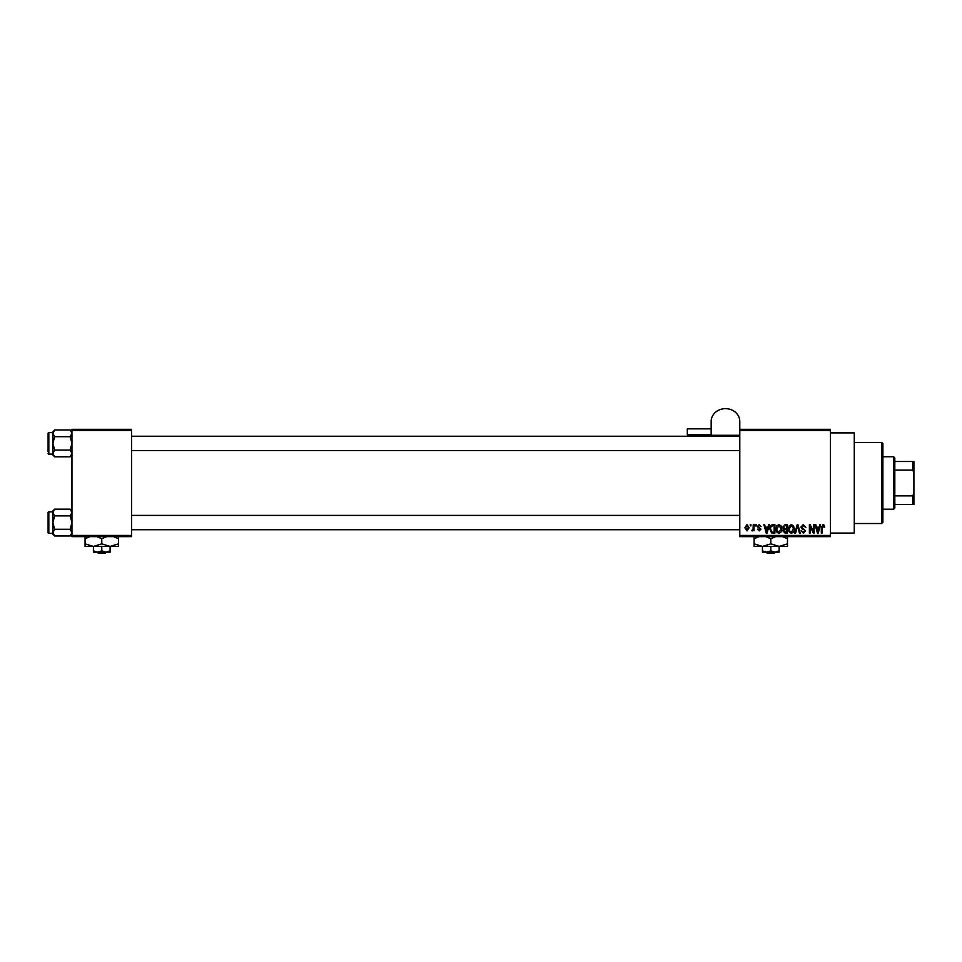 <?xml version="1.0" encoding="UTF-8"?>
<svg xmlns="http://www.w3.org/2000/svg" width="962" height="962" viewBox="0 0 962 962"><rect width="100%" height="100%" fill="white"/><g stroke="black" fill="none" stroke-linecap="round" stroke-linejoin="round"><path stroke-width="1.44" d="M830.422 432.888L854.268 432.888L854.268 533.068L830.422 533.068M830.422 430.507L739.79 430.507L739.79 429.317L830.422 429.317L830.422 536.64L739.79 536.64L739.79 535.449L830.422 535.449M750.192 524.723L750.949 524.723L750.949 525.913L750.192 525.913L750.192 524.723M755.398 524.723L756.156 524.723L756.156 525.913L755.398 525.913L755.398 524.723M768.59 524.723L769.384 524.723L767.075 533.068L766.281 533.068L763.852 524.723L764.646 524.723L765.307 527.212L767.929 527.212L768.59 524.723M781.108 525.925L781.853 528.787C782.022 531.144 781.036 532.611 778.919 533.176C776.839 532.623 775.865 531.204 775.997 528.884L776.755 525.889L778.919 524.615L781.108 525.925M793.566 525.925L794.323 528.787C794.48 531.144 793.506 532.611 791.389 533.176C789.309 532.623 788.335 531.204 788.467 528.884L789.213 525.889L791.389 524.615L793.566 525.925M803.294 524.615L805.807 527.429L803.234 525.589L801.695 527.02L805.591 530.892L803.438 533.176L801.154 530.687L803.414 532.202L804.833 530.856L804.593 530.014L802.08 529.016L800.937 527.032L803.294 524.615M819.756 524.723L820.55 524.723L818.241 533.068L817.447 533.068L815.03 524.723L815.824 524.723L816.473 527.212L819.107 527.212L819.756 524.723M739.79 430.507L739.79 535.449M824.218 525.204L824.674 527.212L823.917 527.32L823.003 525.589L822.185 526.214L822.077 533.068L821.32 533.068L821.32 527.404L823.039 524.615L824.218 525.204M813.395 524.723L814.153 524.723L814.153 533.068L813.347 533.068L810.148 526.37L810.148 533.068L809.391 533.068L809.391 524.723L810.208 524.723L813.395 531.397L813.395 524.723M797.209 524.723L797.955 524.723L800.204 533.068L799.41 533.068L797.63 525.697L795.622 533.068L794.828 533.068L797.209 524.723M785.028 524.723L787.385 524.723L787.385 533.068L785.016 533.068L782.936 530.964L783.753 529.22L782.719 527.176L785.028 524.723M772.69 524.723L774.915 524.723L774.915 533.068L771.584 532.912L769.816 528.944C769.612 526.563 770.574 525.156 772.69 524.723M759.186 524.615L761.038 526.563L759.126 525.48L758.104 526.418L760.93 529.172L759.21 530.904L757.455 529.16L759.186 530.026L760.172 529.292L757.347 526.575L759.186 524.615M753.234 524.723L753.992 524.723L753.992 530.796L753.234 529.822L752.32 530.904L751.599 530.579L753.09 529.112L753.234 524.723M746.993 524.615L749.109 527.753L746.993 530.904L744.877 527.813L746.993 524.615M131.578 536.64L71.946 536.64L71.946 535.449L131.578 535.449L131.578 536.64M131.578 430.507L71.946 430.507L71.946 429.317L131.578 429.317L131.578 535.449M71.946 430.507L71.946 535.449M818.145 530.615L818.842 528.186L816.738 528.186L817.796 532.202L818.145 530.615M791.377 532.202L793.554 528.763L791.401 525.589L789.225 528.908L789.549 530.796L791.377 532.202M786.615 532.094L786.615 529.593L784.403 529.677L783.693 530.832L786.615 532.094M786.615 528.619L786.615 525.697L784.222 525.805L783.477 527.164L785.124 528.619L786.615 528.619M778.919 532.202L781.096 528.763L778.931 525.589L776.755 528.908L777.08 530.796L778.919 532.202M774.157 532.094L774.157 525.697L772.787 525.697L770.875 526.911L770.574 528.956L771.728 531.926L774.157 532.094M766.967 530.615L767.676 528.186L765.56 528.186L766.618 532.202L766.967 530.615M747.017 530.026L748.352 527.753L746.981 525.48L745.646 527.753L747.017 530.026M881.697 442.436L882.888 443.626L882.888 522.33L881.697 523.52L881.697 442.436L854.268 442.436M71.946 454.99L70.154 456.794L54.666 456.794L52.874 453.439L54.666 450.084L52.874 443.386L54.666 436.688L52.874 433.333L54.666 429.978L52.874 431.782L52.874 433.333L52.874 432.647L48.822 432.647A0.721 0.721 0 0 0 48.1 433.369L48.1 451.731M48.1 435.04L48.1 433.369A0.721 0.721 0 0 1 48.822 432.647L48.822 454.124A0.721 0.721 0 0 1 48.1 453.403M48.822 454.124L52.874 454.124M71.946 431.782L70.154 429.978L54.666 429.978M70.154 429.978L71.946 433.333L70.154 436.688L54.666 436.688M70.154 436.688L71.946 443.386L70.154 450.084L54.666 450.084M70.154 450.084L71.946 453.439L70.154 456.794M52.874 433.333L52.874 454.99L54.666 456.794M893.626 509.211L893.626 456.746L894.816 457.936L894.816 508.02L893.626 509.211L882.888 509.211M893.626 456.746L882.888 456.746M913.9 504.449L912.71 504.449L912.71 495.875L913.9 493.374L913.9 504.449M894.816 504.449L912.71 504.449M894.816 461.507L913.9 461.507L913.9 493.374M894.816 495.875L912.71 495.875M913.9 472.582L912.71 470.081L912.71 461.507M894.816 470.081L912.71 470.081M71.946 534.187L70.154 535.978L54.666 535.978L52.874 532.623L54.666 529.28L52.874 522.57L54.666 515.872L52.874 512.518L54.666 509.163L52.874 510.966L52.874 534.187L54.666 535.978M48.1 514.225L48.1 512.554A0.721 0.721 0 0 1 48.822 511.844L48.822 533.309A0.721 0.721 0 0 1 48.1 532.587L48.1 512.554A0.721 0.721 0 0 1 48.822 511.844L52.874 511.844M48.822 533.309L52.874 533.309M71.946 510.966L70.154 509.163L54.666 509.163M70.154 509.163L71.946 512.518L70.154 515.872L54.666 515.872M70.154 515.872L71.946 522.57L70.154 529.28L54.666 529.28M70.154 529.28L71.946 532.623L70.154 535.978M48.1 532.587L48.1 530.916M711.158 434.8L687.313 434.8L687.313 428.836L711.158 428.836M739.79 429.317L739.79 421.44A14.31 12.783 0 0 0 725.48 408.658A14.31 12.783 0 0 0 711.158 421.44L711.158 436.231M711.158 435.293L739.79 435.293M766.173 552.152L767.423 553.342L766.173 552.152M774.169 553.342L775.408 552.152L774.169 553.342L767.423 553.342M770.79 550.853L766.618 552.152L779.136 552.152L779.136 550.853L774.963 552.152L770.79 550.853L770.79 546.428M779.136 550.853L779.136 546.428L754.1 546.428L754.1 538.756L758.958 536.64M762.445 550.853L762.445 552.152L766.618 552.152L762.445 550.853L762.445 546.428L754.1 543.843M779.136 546.428L787.493 543.843L787.493 546.428L779.136 546.428L770.79 543.843L770.79 538.756L775.661 536.64M787.493 543.843L787.493 536.171M782.623 536.64L787.493 538.756M770.79 543.843L762.445 546.428M765.92 536.64L770.79 538.756M754.1 536.171L754.1 538.756M97.15 552.152L98.389 553.342L97.15 552.152M105.135 553.342L106.385 552.152L105.135 553.342L98.389 553.342M101.768 550.853L97.595 552.152L110.113 552.152L110.113 550.853L105.94 552.152L101.768 550.853L101.768 546.428M110.113 550.853L110.113 546.428L85.065 546.428L85.065 538.756L89.935 536.64M93.422 550.853L93.422 552.152L97.595 552.152L93.422 550.853L93.422 546.428L85.065 543.843M110.113 546.428L118.458 543.843L118.458 546.428L110.113 546.428L101.768 543.843L101.768 538.756L106.638 536.64M118.458 543.843L118.458 536.171M113.588 536.64L118.458 538.756M101.768 543.843L93.422 546.428M96.897 536.64L101.768 538.756M85.065 536.171L85.065 538.756M881.697 523.52L854.268 523.52M739.79 436.231L131.578 436.231M739.79 450.541L131.578 450.541M131.578 529.725L739.79 529.725M131.578 515.416L739.79 515.416"/></g></svg>

